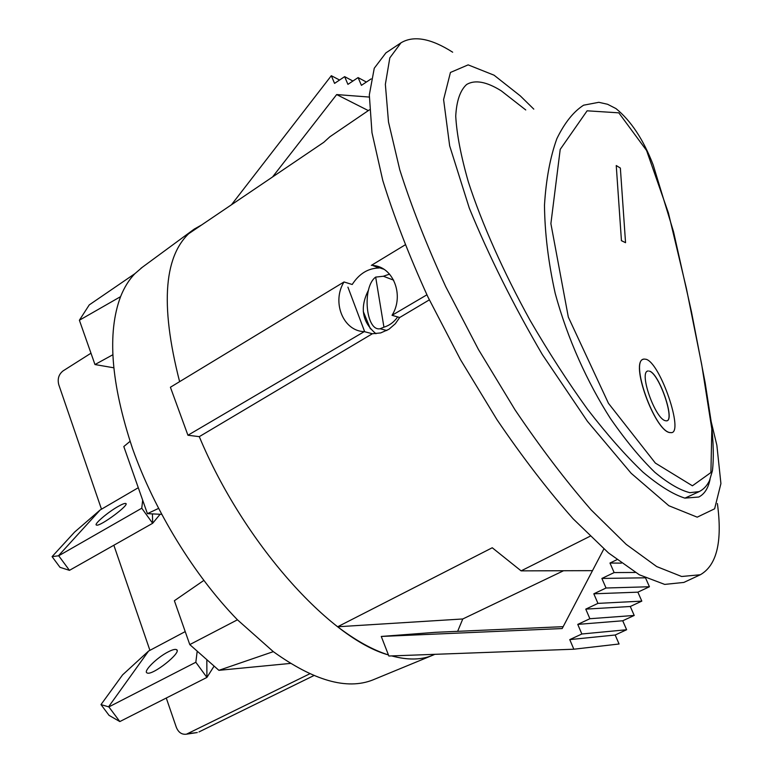 <?xml version="1.0" encoding="UTF-8"?>
<svg xmlns="http://www.w3.org/2000/svg" width="773" height="773" viewBox="0 0 773 773"><rect width="100%" height="100%" fill="white"/><g stroke="black" fill="none" stroke-linecap="round" stroke-linejoin="round"><path stroke-width="1.16" d="M598.795 102.316L583.596 105.196C573.566 111.592 564.667 122.723 556.898 138.589C550.221 157.035 546.076 179.249 544.482 205.232C544.781 232.992 548.337 262.308 555.159 293.17C567.633 339.308 587.606 382.664 610.264 418.251C625.589 440.368 640.469 458.408 654.905 472.342C668.558 483.569 680.23 490.343 689.922 492.672L699.179 491.599C703.585 489.406 707.034 485.734 709.517 480.584L712.435 470.67C713.856 458.679 713.508 442.813 711.392 423.073L705.16 382.79L691.449 311.722L673.554 231.832L653.166 164.871C643.368 139.536 630.971 120.772 615.965 108.578L607.559 104.268L598.92 102.326M616.245 165.538L621.434 240.625L625.55 242.693L620.361 168.07L616.245 165.538L621.434 240.625M625.55 242.693L621.347 240.654M671.602 432.609L669.92 432.6C654.828 431.353 629.087 360.479 643.803 359.174M646.16 359.3L644.305 359.078C628.816 358.788 654.586 431.257 670.017 432.571L671.225 432.667C684.163 433.044 660.422 363.204 646.16 359.3M666.432 420.86C675.467 421.111 659.195 373.514 649.397 371.146L649.494 371.127C659.292 373.485 675.563 421.082 666.529 420.831L665.64 420.754C655.301 419.584 638.102 370.779 648.305 370.992M618.815 112.839L646.566 150.484L668.403 212.913L686.376 288.319L701.691 364.489L711.827 429.005L710.909 472.545L692.415 485.802L655.349 463.075L608.457 403.313L568.319 317.075L550.888 223.629L560.212 149.382L587.122 110.81L618.815 112.839M383.93 327.163L380.152 328.738C365.755 331.656 361.88 287.005 375.668 277.101L383.93 327.163C389.447 325.51 394.027 322.099 397.67 316.93M393.67 280.164L383.418 276.251L375.668 277.101M370.383 328.854L363.281 311.509M592.495 570.648L521.118 570.87L590.099 536.23M372.373 333.743L364.267 331.627C343.193 331.221 331.511 302.021 344.014 281.961L352.208 284.493C359.165 273.71 368.122 268.202 379.079 267.989L372.654 265.468C393.148 266.308 404.656 295.334 392.037 315.307L399.68 317.51L395.303 323.752L388.896 329.298L380.693 332.921L372.373 333.743L199.289 436.648C243.302 542.54 330.1 638.933 388.442 654.944C372.779 649.987 355.851 640.604 337.646 626.768L492.246 547.757L521.118 570.87M108.597 706.783L148.561 651.069L122.588 674.877L100.992 704.599L108.858 706.909L195.83 662.258L206.913 677.428L213.918 666.403M100.992 704.599L109.061 715.373L119.825 721.567L206.913 677.428L206.826 660.471M195.83 662.258L197.134 651.726M185.22 631.599L148.561 651.069M168.214 651.861C172.292 649.764 175.017 649.011 176.418 649.6C182.834 651.765 151.933 676.346 147.034 672.906C142.889 671.437 157.054 657.456 168.214 651.861M108.858 706.909L119.825 721.567M58.477 555.748L100.19 509.948L74.556 532.124L52.081 556.628L58.7 555.777L141.759 508.209L152.648 523.292L160.117 514.267M52.081 556.628L60.004 567.334L69.464 570.348L152.648 523.292L152.445 513.9M141.759 508.209L142.676 500.199M138.29 487.715L100.19 509.948M117.892 506.595C121.931 504.286 124.511 503.242 125.632 503.465C130.676 504.083 100.036 526.867 96.509 525.089C93.33 524.645 107.399 512.528 117.892 506.595M58.7 555.777L69.464 570.348M89.253 304.9L134.888 273.671C129.062 279.681 124.289 287.334 120.578 296.648L79.387 320.235L89.253 304.9M79.387 320.235L94.973 364.547L113.631 367.774M94.973 364.547L112.703 354.826M120.588 296.648L120.588 296.648C106.983 332.902 110.954 383.495 132.483 448.427C154.484 510.653 194.303 575.46 237.446 619.801L273.313 651.649L218.885 670.326L290.503 663.408M130.048 441.354L123.806 446.543L147.411 513.649L158.533 508.421M147.411 513.649L161.644 514.345M218.885 670.326L189.781 644.595L237.446 619.801M203.792 580.455L174.379 600.727L189.781 644.595M616.864 559.72L609.974 563.034L614.149 572.58L601.877 578.446L606.032 588.011L593.819 593.809L597.944 603.384L585.77 609.124L589.886 618.719L577.76 624.391L581.847 633.995L569.769 639.609L573.837 649.214L388.858 656.016L381.273 636.45L562.184 628.546L603.848 548.965M573.837 649.214L619.067 643.996L615.182 635.01L626.623 629.744L622.729 620.777L634.208 615.453L630.285 606.496L641.812 601.123L637.87 592.166L649.436 586.746L645.581 578.011M563.169 626.661L435.672 632.304L381.273 636.45M609.974 563.034L621.376 563.13M614.149 572.58L635.3 572.455M601.877 578.446L645.146 577.808M606.032 588.011L649.436 586.746M593.819 593.809L637.87 592.166M597.944 603.384L641.812 601.123M585.77 609.124L630.285 606.496M589.886 618.719L634.208 615.453M577.76 624.391L622.729 620.777M581.847 633.995L626.623 629.744M569.769 639.609L615.182 635.01M231.494 204.739L331.317 75.706L334.564 83.387L344.642 76.643L347.927 84.363L358.092 77.59L366.392 82.044M358.092 77.59L361.416 85.339L371.137 78.894M369.252 97.06L336.67 94.567L368.325 110.597M336.67 94.567L272.55 176.959M331.317 75.706L339.579 80.034M352.923 81.03L344.642 76.643M452.669 52.206C430.948 38.36 413.719 35.229 400.994 42.815L385.901 52.893L374.258 68.237L369.32 94.905L371.977 132.676L382.78 180.467C393.998 216.711 409.081 255.602 428.02 297.151L460.428 359.561L496.952 419.642C522.625 457.403 548.047 490.478 573.199 518.876L608.448 552.908L639.348 574.793L664.712 584.407L683.863 582.427L700.319 574.754C716.842 565.305 722.533 541.564 717.392 503.532M563.546 570.735L462.776 618.97L457.645 631.328M434.803 654.325L433.817 654.779C422.261 660.007 408.221 660.384 391.708 655.91M462.776 618.97L337.646 626.768M369.484 109.805L329.858 136.782L323.8 142.3L188.341 233.948L194.274 229.069L201.647 224.943M347.918 287.131L364.682 331.733M710.049 479.337C708.261 488.207 704.503 494.102 698.782 497.02L684.878 498.121C673.138 494.44 659.127 485.753 642.856 472.042C625.512 455.471 607.056 434.542 587.499 409.246C567.759 381.881 548.617 352.246 530.094 320.36C503.378 271.903 481.869 223.503 468.409 182.109C460.95 156.078 456.727 134.087 455.732 116.153C456.553 100.886 460.186 90.325 466.641 84.479C475.018 79.551 486.536 81.658 501.194 90.799L525.756 109.959M375.958 333.723C362.112 322.138 359.629 307.596 368.499 290.078M383.369 276.251L389.553 274.115M371.34 265.39L405.091 244.915M379.456 267.758L380.161 267.323M199.289 436.648L187.936 435.247L170.408 387.244L344.014 281.961M392.037 315.307L426.918 294.813M429.324 299.876L399.68 317.51M194.525 228.895L192.438 230.412C163.915 253.206 159.634 303.625 179.616 381.669M391.669 655.91C407.197 660.142 420.541 660.055 431.721 655.659L433.817 654.779M187.936 435.247L364.267 331.627M134.888 273.671L142.474 267.149M101.447 509.088L58.767 384.693C57.318 378.896 58.767 374.287 63.096 370.876L90.982 353.203M309.828 673.766L186.457 734.186C181.819 734.775 178.437 732.466 176.302 727.258L166.272 698.029M149.856 650.17L113.853 545.236M196.371 732.678L188.197 733.577M313.925 675.554L198.99 731.934M374.393 679.293L372.615 680.027C346.797 690.115 313.693 680.655 273.313 651.649M400.994 42.815L389.814 57.878L385.36 84.344L388.5 121.999L399.767 169.77C411.275 206.053 426.609 245.041 445.77 286.735L478.41 349.435L515.06 409.883C540.752 447.905 566.126 481.241 591.161 509.919L626.159 544.337L656.702 566.57L681.641 576.494L700.319 574.754M711.247 421.952L716.861 445.209L720.919 483.579L714.619 508.798L697.207 517.166L668.858 505.735L631.174 473.298L587.432 421.333L542.337 354.565C513.32 304.9 488.98 256.105 469.317 208.179L449.664 145.836L443.596 99.562L450.437 72.459L468.148 64.874L494.063 75.194L520.316 95.91L533.785 109.119M699.005 491.715L684.926 498.131M380.152 328.738L386.809 330.525M176.418 649.6L177.027 650.441M125.632 503.465L125.999 503.977M383.814 269.226L372.654 265.468M197.26 732.543L186.457 734.186M372.615 680.027L431.721 655.659M140.928 268.289L192.438 230.412"/></g></svg>
